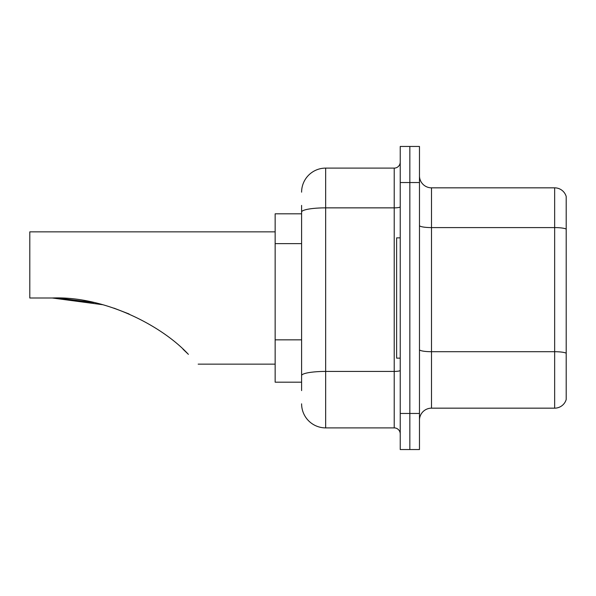 <?xml version="1.0" encoding="UTF-8"?>
<svg xmlns="http://www.w3.org/2000/svg" width="596" height="596" viewBox="0 0 596 596"><rect width="100%" height="100%" fill="white"/><g stroke="black" fill="none" stroke-linecap="round" stroke-linejoin="round"><path stroke-width="0.89" d="M301.606 213.815L275.151 213.815L275.151 382.185L301.606 382.185M301.606 390.603L301.606 205.397M400.229 413.46L400.229 449.54L409.847 449.54L409.847 413.46L409.847 449.54L419.472 449.54L419.472 413.46L409.847 413.46L409.847 182.54L409.847 413.46L400.229 413.46L400.229 182.54L409.847 182.54L409.847 146.46L409.847 182.54L419.472 182.54L419.472 413.46M419.472 182.54L419.472 146.46L400.229 146.46L400.229 182.54M301.606 192.165A24.056 24.056 0 0 1 325.662 168.109L325.662 427.891L394.217 427.891L394.217 168.109A6.012 6.012 0 0 0 400.229 162.097M325.662 168.109L394.217 168.109M400.229 433.903A6.012 6.012 0 0 0 394.217 427.891M325.662 427.891A24.056 24.056 0 0 1 301.606 403.835M419.472 420.195A12.024 12.024 0 0 1 431.497 408.163L554.653 408.163L554.653 187.837L431.497 187.837A12.024 12.024 0 0 1 419.472 175.805A12.024 12.024 0 0 0 431.497 187.837L431.497 408.163M566.2 196.494A12.024 12.024 0 0 0 554.653 187.837A12.024 12.024 0 0 1 566.2 196.494L566.2 399.506A12.024 12.024 0 0 1 554.653 408.163M566.2 229.259L566.2 353.212A12.024 2.086 180 0 0 554.653 351.707L431.497 351.707A12.024 2.086 0 0 1 419.472 349.614M53.141 298L91.888 302.112M113.903 308.117L129.109 313.988M93.9 302.545L58.319 298.097M102.706 304.712L52.321 298C103.704 295.892 161.382 325.111 188.388 354.359C201.292 367.263 201.292 367.263 188.388 354.359M275.151 231.851L29.8 231.851L29.8 298L52.321 298M183.024 349.196L187.345 353.324M400.229 237.864L396.623 237.864L396.623 358.136L400.229 358.136M301.606 243.63L275.151 243.63M301.606 339.839L275.151 339.839M400.229 370.384A6.012 1.043 0 0 1 394.217 371.427L325.662 371.427A24.056 4.179 180 0 0 301.606 375.607M301.606 212.042A24.056 4.179 180 0 1 325.662 207.862L394.217 207.862A6.012 1.043 0 0 0 400.229 206.819M566.2 229.088A12.024 2.086 180 0 0 554.653 227.59L431.497 227.59A12.024 2.086 0 0 1 419.472 225.497M198.177 364.149L275.151 364.149"/></g></svg>
